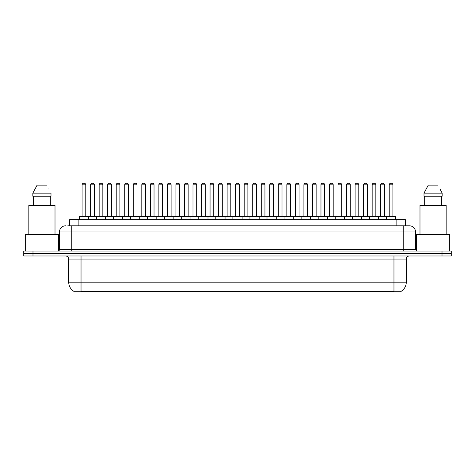 <?xml version="1.0" encoding="UTF-8"?>
<svg xmlns="http://www.w3.org/2000/svg" width="475" height="475" viewBox="0 0 475 475"><rect width="100%" height="100%" fill="white"/><g stroke="black" fill="none" stroke-linecap="round" stroke-linejoin="round"><path stroke-width="0.71" d="M69.647 225.797L69.647 219.634L405.353 219.634L405.353 225.797M401.048 291.407L401.048 291.709L73.952 291.709L73.952 291.407M74.047 291.46A10.783 10.783 0 0 1 68.715 282.162L81.035 282.162L81.035 291.46L393.965 291.46L393.965 282.162L406.285 282.162L406.285 259.059A3.082 3.082 0 0 1 409.361 255.977M68.715 282.162L68.715 259.059C68.537 257.189 67.509 256.162 65.639 255.977M400.953 291.46A10.783 10.783 0 0 0 406.285 282.162M32.989 251.049L451.25 251.049L451.25 253.513L23.75 253.513L23.75 255.977L32.989 255.977L32.989 253.513L23.75 253.513L23.75 251.049L32.989 251.049L32.989 253.513L451.25 253.513L451.25 255.977L32.989 255.977M67.937 225.797L409.266 225.797M67.794 225.797L71.796 225.797L71.796 231.954L59.476 231.954L59.476 249.512A1.538 1.538 0 0 1 57.938 251.049M65.639 225.797A6.157 6.157 0 0 0 59.476 231.954M409.361 225.797A6.157 6.157 0 0 1 415.524 231.954L415.524 249.512L417.062 251.049M386.448 219.634L386.448 216.861A0.309 0.309 0 0 1 386.757 216.558L395.378 216.558A0.309 0.309 0 0 1 395.687 216.861L79.313 216.861A0.309 0.309 0 0 1 79.622 216.558L88.243 216.558A0.309 0.309 0 0 1 88.552 216.861L88.552 219.634M85.779 184.834L82.086 184.834A1.538 1.538 0 0 1 83.624 183.291L84.241 183.291A1.538 1.538 0 0 1 85.779 184.834L85.779 216.25A0.309 0.309 0 0 0 86.088 216.558M82.086 184.834L82.086 216.25A0.309 0.309 0 0 1 81.777 216.558M79.313 216.861L79.313 219.634M97.084 216.861A0.309 0.309 0 0 0 96.775 216.558M88.154 216.558L105.308 216.558A0.309 0.309 0 0 1 105.616 216.861L105.616 219.634M90.618 184.834A1.538 1.538 0 0 1 92.156 183.291L92.773 183.291A1.538 1.538 0 0 1 94.311 184.834L90.618 184.834L90.618 216.25A0.309 0.309 0 0 1 90.309 216.558M94.311 184.834L94.311 216.25A0.309 0.309 0 0 0 94.62 216.558M96.377 219.634L96.377 216.861A0.309 0.309 0 0 1 96.686 216.558M102.843 184.834L99.15 184.834A1.538 1.538 0 0 1 100.688 183.291L101.306 183.291A1.538 1.538 0 0 1 102.843 184.834L102.843 216.25A0.309 0.309 0 0 0 103.152 216.558M99.15 184.834L99.15 216.25A0.309 0.309 0 0 1 98.842 216.558M113.436 219.634L113.436 216.861A0.309 0.309 0 0 1 113.745 216.558L122.372 216.558A0.309 0.309 0 0 1 122.681 216.861L122.681 219.634M119.908 184.834L116.209 184.834A1.538 1.538 0 0 1 117.752 183.291L118.364 183.291A1.538 1.538 0 0 1 119.908 184.834L119.908 216.25A0.309 0.309 0 0 0 120.217 216.558M116.209 184.834L116.209 216.25A0.309 0.309 0 0 1 115.9 216.558M130.5 219.634L130.5 216.861A0.309 0.309 0 0 1 130.809 216.558L139.436 216.558A0.309 0.309 0 0 1 139.739 216.861L139.739 219.634M136.972 184.834L133.273 184.834A1.538 1.538 0 0 1 134.811 183.291L135.428 183.291A1.538 1.538 0 0 1 136.972 184.834L136.972 216.25A0.309 0.309 0 0 0 137.275 216.558M133.273 184.834L133.273 216.25A0.309 0.309 0 0 1 132.964 216.558M147.565 219.634L147.565 216.861A0.309 0.309 0 0 1 147.873 216.558L156.495 216.558A0.309 0.309 0 0 1 156.803 216.861L156.803 219.634M154.031 184.834L150.338 184.834A1.538 1.538 0 0 1 151.875 183.291L152.493 183.291A1.538 1.538 0 0 1 154.031 184.834L154.031 216.25A0.309 0.309 0 0 0 154.339 216.558M150.338 184.834L150.338 216.25A0.309 0.309 0 0 1 150.029 216.558M114.148 216.861A0.309 0.309 0 0 0 113.84 216.558L105.212 216.558M107.677 184.834A1.538 1.538 0 0 1 109.22 183.291L109.838 183.291A1.538 1.538 0 0 1 111.376 184.834L107.677 184.834L107.677 216.25A0.309 0.309 0 0 1 107.374 216.558M111.376 184.834L111.376 216.25A0.309 0.309 0 0 0 111.684 216.558M131.213 216.861A0.309 0.309 0 0 0 130.904 216.558L122.277 216.558M124.741 184.834A1.538 1.538 0 0 1 126.285 183.291L126.896 183.291A1.538 1.538 0 0 1 128.44 184.834L124.741 184.834L124.741 216.25A0.309 0.309 0 0 1 124.432 216.558M128.44 184.834L128.44 216.25A0.309 0.309 0 0 0 128.749 216.558M148.271 216.861A0.309 0.309 0 0 0 147.963 216.558M139.341 216.558L147.873 216.558M141.805 184.834A1.538 1.538 0 0 1 143.343 183.291L143.961 183.291A1.538 1.538 0 0 1 145.498 184.834L141.805 184.834L141.805 216.25A0.309 0.309 0 0 1 141.497 216.558M145.498 184.834L145.498 216.25A0.309 0.309 0 0 0 145.807 216.558M58.556 250.925L58.556 234.418L25.288 234.418L25.288 251.049M55.011 234.418L55.011 205.467L28.833 205.467L28.833 234.418M50.32 196.228L50.32 205.467L50.32 196.228M32.846 193.147L37.115 185.143L32.846 193.147L32.846 196.228L50.997 196.228L50.997 193.147L32.846 193.147M49.05 189.347L48.806 188.878M33.523 196.228L33.523 205.467M46.728 185.143L37.115 185.143M449.712 251.049L449.712 234.418L416.444 234.418L416.444 250.925M446.168 234.418L446.168 205.467L419.989 205.467L419.989 234.418M440.206 189.347L442.154 193.147L424.003 193.147L428.272 185.143L424.003 193.147L424.003 196.228L442.154 196.228L442.154 193.147L442.154 196.228M442.154 193.147L439.963 188.878M424.68 196.228L424.68 205.467M441.477 205.467L441.477 196.228M437.885 185.143L428.272 185.143M164.629 219.634L164.629 216.861A0.309 0.309 0 0 1 164.938 216.558L173.559 216.558A0.309 0.309 0 0 1 173.868 216.861L173.868 219.634M171.095 184.834L167.402 184.834A1.538 1.538 0 0 1 168.94 183.291L169.557 183.291A1.538 1.538 0 0 1 171.095 184.834L171.095 216.25A0.309 0.309 0 0 0 171.404 216.558M167.402 184.834L167.402 216.25A0.309 0.309 0 0 1 167.093 216.558M181.693 219.634L181.693 216.861A0.309 0.309 0 0 1 181.996 216.558L190.623 216.558A0.309 0.309 0 0 1 190.932 216.861L190.932 219.634M188.159 184.834L184.46 184.834A1.538 1.538 0 0 1 186.004 183.291L186.622 183.291A1.538 1.538 0 0 1 188.159 184.834L188.159 216.25A0.309 0.309 0 0 0 188.468 216.558M184.46 184.834L184.46 216.25A0.309 0.309 0 0 1 184.158 216.558M198.752 219.634L198.752 216.861A0.309 0.309 0 0 1 199.061 216.558L207.688 216.558A0.309 0.309 0 0 1 207.997 216.861L207.997 219.634M205.224 184.834L201.525 184.834A1.538 1.538 0 0 1 203.068 183.291L203.68 183.291A1.538 1.538 0 0 1 205.224 184.834L205.224 216.25A0.309 0.309 0 0 0 205.533 216.558M201.525 184.834L201.525 216.25A0.309 0.309 0 0 1 201.216 216.558M165.336 216.861A0.309 0.309 0 0 0 165.027 216.558M156.406 216.558L164.938 216.558M158.87 184.834A1.538 1.538 0 0 1 160.408 183.291L161.025 183.291A1.538 1.538 0 0 1 162.563 184.834L158.87 184.834L158.87 216.25A0.309 0.309 0 0 1 158.561 216.558M162.563 184.834L162.563 216.25A0.309 0.309 0 0 0 162.872 216.558M182.4 216.861A0.309 0.309 0 0 0 182.091 216.558M173.47 216.558L181.996 216.558M175.934 184.834A1.538 1.538 0 0 1 177.472 183.291L178.089 183.291A1.538 1.538 0 0 1 179.627 184.834L175.934 184.834L175.934 216.25A0.309 0.309 0 0 1 175.625 216.558M179.627 184.834L179.627 216.25A0.309 0.309 0 0 0 179.936 216.558M199.464 216.861A0.309 0.309 0 0 0 199.156 216.558M190.528 216.558L199.061 216.558M192.993 184.834A1.538 1.538 0 0 1 194.536 183.291L195.148 183.291A1.538 1.538 0 0 1 196.692 184.834L192.993 184.834L192.993 216.25A0.309 0.309 0 0 1 192.684 216.558M196.692 184.834L196.692 216.25A0.309 0.309 0 0 0 197 216.558M215.816 219.634L215.816 216.861A0.309 0.309 0 0 1 216.125 216.558L224.746 216.558A0.309 0.309 0 0 1 225.055 216.861L225.055 219.634M222.282 184.834L218.589 184.834A1.538 1.538 0 0 1 220.127 183.291L220.744 183.291A1.538 1.538 0 0 1 222.282 184.834L222.282 216.25A0.309 0.309 0 0 0 222.591 216.558M218.589 184.834L218.589 216.25A0.309 0.309 0 0 1 218.28 216.558M232.881 219.634L232.881 216.861A0.309 0.309 0 0 1 233.189 216.558L241.811 216.558A0.309 0.309 0 0 1 242.119 216.861L242.119 219.634M239.347 184.834L235.653 184.834A1.538 1.538 0 0 1 237.191 183.291L237.809 183.291A1.538 1.538 0 0 1 239.347 184.834L239.347 216.25A0.309 0.309 0 0 0 239.655 216.558M235.653 184.834L235.653 216.25A0.309 0.309 0 0 1 235.345 216.558M249.945 219.634L249.945 216.861A0.309 0.309 0 0 1 250.254 216.558L258.875 216.558A0.309 0.309 0 0 1 259.184 216.861L259.184 219.634M256.411 184.834L252.718 184.834A1.538 1.538 0 0 1 254.256 183.291L254.873 183.291A1.538 1.538 0 0 1 256.411 184.834L256.411 216.25A0.309 0.309 0 0 0 256.72 216.558M252.718 184.834L252.718 216.25A0.309 0.309 0 0 1 252.409 216.558M267.003 219.634L267.003 216.861A0.309 0.309 0 0 1 267.312 216.558L275.939 216.558A0.309 0.309 0 0 1 276.248 216.861L276.248 219.634M273.475 184.834L269.776 184.834A1.538 1.538 0 0 1 271.32 183.291L271.932 183.291A1.538 1.538 0 0 1 273.475 184.834L273.475 216.25A0.309 0.309 0 0 0 273.784 216.558M269.776 184.834L269.776 216.25A0.309 0.309 0 0 1 269.467 216.558M284.068 219.634L284.068 216.861A0.309 0.309 0 0 1 284.377 216.558L293.004 216.558A0.309 0.309 0 0 1 293.307 216.861L293.307 219.634M290.54 184.834L286.841 184.834A1.538 1.538 0 0 1 288.378 183.291L288.996 183.291A1.538 1.538 0 0 1 290.54 184.834L290.54 216.25A0.309 0.309 0 0 0 290.842 216.558M286.841 184.834L286.841 216.25A0.309 0.309 0 0 1 286.532 216.558M216.523 216.861A0.309 0.309 0 0 0 216.22 216.558M207.593 216.558L216.125 216.558M210.057 184.834A1.538 1.538 0 0 1 211.595 183.291L212.212 183.291A1.538 1.538 0 0 1 213.756 184.834L210.057 184.834L210.057 216.25A0.309 0.309 0 0 1 209.748 216.558M213.756 184.834L213.756 216.25A0.309 0.309 0 0 0 214.059 216.558M233.587 216.861A0.309 0.309 0 0 0 233.278 216.558M224.657 216.558L233.189 216.558M227.121 184.834A1.538 1.538 0 0 1 228.659 183.291L229.277 183.291A1.538 1.538 0 0 1 230.814 184.834L227.121 184.834L227.121 216.25A0.309 0.309 0 0 1 226.812 216.558M230.814 184.834L230.814 216.25A0.309 0.309 0 0 0 231.123 216.558M250.652 216.861A0.309 0.309 0 0 0 250.343 216.558M241.722 216.558L250.254 216.558M244.186 184.834A1.538 1.538 0 0 1 245.723 183.291L246.341 183.291A1.538 1.538 0 0 1 247.879 184.834L244.186 184.834L244.186 216.25A0.309 0.309 0 0 1 243.877 216.558M247.879 184.834L247.879 216.25A0.309 0.309 0 0 0 248.188 216.558M267.716 216.861A0.309 0.309 0 0 0 267.407 216.558M258.78 216.558L267.312 216.558M261.244 184.834A1.538 1.538 0 0 1 262.788 183.291L263.405 183.291A1.538 1.538 0 0 1 264.943 184.834L261.244 184.834L261.244 216.25A0.309 0.309 0 0 1 260.941 216.558M264.943 184.834L264.943 216.25A0.309 0.309 0 0 0 265.252 216.558M284.78 216.861A0.309 0.309 0 0 0 284.472 216.558M275.844 216.558L284.377 216.558M278.308 184.834A1.538 1.538 0 0 1 279.852 183.291L280.464 183.291A1.538 1.538 0 0 1 282.007 184.834L278.308 184.834L278.308 216.25A0.309 0.309 0 0 1 278 216.558M282.007 184.834L282.007 216.25A0.309 0.309 0 0 0 282.316 216.558M301.132 219.634L301.132 216.861A0.309 0.309 0 0 1 301.441 216.558L310.062 216.558A0.309 0.309 0 0 1 310.371 216.861L310.371 219.634M307.598 184.834L303.905 184.834A1.538 1.538 0 0 1 305.443 183.291L306.06 183.291A1.538 1.538 0 0 1 307.598 184.834L307.598 216.25A0.309 0.309 0 0 0 307.907 216.558M303.905 184.834L303.905 216.25A0.309 0.309 0 0 1 303.596 216.558M318.197 219.634L318.197 216.861A0.309 0.309 0 0 1 318.505 216.558L327.127 216.558A0.309 0.309 0 0 1 327.435 216.861L327.435 219.634M324.662 184.834L320.969 184.834A1.538 1.538 0 0 1 322.507 183.291L323.125 183.291A1.538 1.538 0 0 1 324.662 184.834L324.662 216.25A0.309 0.309 0 0 0 324.971 216.558M320.969 184.834L320.969 216.25A0.309 0.309 0 0 1 320.661 216.558M335.261 219.634L335.261 216.861A0.309 0.309 0 0 1 335.564 216.558L344.191 216.558A0.309 0.309 0 0 1 344.5 216.861L344.5 219.634M341.727 184.834L338.028 184.834A1.538 1.538 0 0 1 339.572 183.291L340.189 183.291A1.538 1.538 0 0 1 341.727 184.834L341.727 216.25A0.309 0.309 0 0 0 342.036 216.558M338.028 184.834L338.028 216.25A0.309 0.309 0 0 1 337.725 216.558M352.319 219.634L352.319 216.861A0.309 0.309 0 0 1 352.628 216.558L361.255 216.558A0.309 0.309 0 0 1 361.564 216.861L361.564 219.634M358.791 184.834L355.092 184.834A1.538 1.538 0 0 1 356.636 183.291L357.247 183.291A1.538 1.538 0 0 1 358.791 184.834L358.791 216.25A0.309 0.309 0 0 0 359.1 216.558M355.092 184.834L355.092 216.25A0.309 0.309 0 0 1 354.783 216.558M369.384 219.634L369.384 216.861A0.309 0.309 0 0 1 369.692 216.558L378.314 216.558A0.309 0.309 0 0 1 378.622 216.861L378.622 219.634M375.85 184.834L372.157 184.834A1.538 1.538 0 0 1 373.694 183.291L374.312 183.291A1.538 1.538 0 0 1 375.85 184.834L375.85 216.25A0.309 0.309 0 0 0 376.158 216.558M372.157 184.834L372.157 216.25A0.309 0.309 0 0 1 371.848 216.558M392.914 184.834L389.221 184.834A1.538 1.538 0 0 1 390.759 183.291L391.376 183.291A1.538 1.538 0 0 1 392.914 184.834L392.914 216.25A0.309 0.309 0 0 0 393.223 216.558M389.221 184.834L389.221 216.25A0.309 0.309 0 0 1 388.912 216.558M395.687 216.861L395.687 219.634M301.839 216.861A0.309 0.309 0 0 0 301.53 216.558M292.909 216.558L301.441 216.558M295.373 184.834A1.538 1.538 0 0 1 296.911 183.291L297.528 183.291A1.538 1.538 0 0 1 299.066 184.834L295.373 184.834L295.373 216.25A0.309 0.309 0 0 1 295.064 216.558M299.066 184.834L299.066 216.25A0.309 0.309 0 0 0 299.375 216.558M318.903 216.861A0.309 0.309 0 0 0 318.594 216.558M309.973 216.558L318.505 216.558M312.437 184.834A1.538 1.538 0 0 1 313.975 183.291L314.593 183.291A1.538 1.538 0 0 1 316.13 184.834L312.437 184.834L312.437 216.25A0.309 0.309 0 0 1 312.128 216.558M316.13 184.834L316.13 216.25A0.309 0.309 0 0 0 316.439 216.558M335.968 216.861A0.309 0.309 0 0 0 335.659 216.558L327.037 216.558M329.502 184.834A1.538 1.538 0 0 1 331.039 183.291L331.657 183.291A1.538 1.538 0 0 1 333.195 184.834L329.502 184.834L329.502 216.25A0.309 0.309 0 0 1 329.193 216.558M333.195 184.834L333.195 216.25A0.309 0.309 0 0 0 333.503 216.558M353.032 216.861A0.309 0.309 0 0 0 352.723 216.558M344.096 216.558L352.628 216.558M346.56 184.834A1.538 1.538 0 0 1 348.104 183.291L348.715 183.291A1.538 1.538 0 0 1 350.259 184.834L346.56 184.834L346.56 216.25A0.309 0.309 0 0 1 346.251 216.558M350.259 184.834L350.259 216.25A0.309 0.309 0 0 0 350.568 216.558M370.09 216.861A0.309 0.309 0 0 0 369.787 216.558M361.16 216.558L369.692 216.558M363.624 184.834A1.538 1.538 0 0 1 365.162 183.291L365.78 183.291A1.538 1.538 0 0 1 367.323 184.834L363.624 184.834L363.624 216.25A0.309 0.309 0 0 1 363.316 216.558M367.323 184.834L367.323 216.25A0.309 0.309 0 0 0 367.626 216.558M387.155 216.861A0.309 0.309 0 0 0 386.846 216.558M378.225 216.558L386.757 216.558M380.689 184.834A1.538 1.538 0 0 1 382.227 183.291L382.844 183.291A1.538 1.538 0 0 1 384.382 184.834L380.689 184.834L380.689 216.25A0.309 0.309 0 0 1 380.38 216.558M384.382 184.834L384.382 216.25A0.309 0.309 0 0 0 384.691 216.558M392.73 291.709L392.73 291.407M82.27 291.709L82.27 291.407M78.886 225.797L78.886 219.634M396.114 225.797L396.114 219.634M393.965 255.977L393.965 259.059L68.715 259.059M406.285 259.059L393.965 259.059L393.965 282.162L81.035 282.162L81.035 255.977M442.011 255.977L442.011 251.049M71.796 251.049L71.796 249.512L415.524 249.512M59.476 249.512L71.796 249.512L71.796 231.954L403.204 231.954L403.204 251.049M415.524 231.954L403.204 231.954L403.204 225.797M82.086 216.25L85.779 216.25M90.618 216.25L94.311 216.25M99.15 216.25L102.843 216.25M116.209 216.25L119.908 216.25M133.273 216.25L136.972 216.25M150.338 216.25L154.031 216.25M107.677 216.25L111.376 216.25M124.741 216.25L128.44 216.25M141.805 216.25L145.498 216.25M167.402 216.25L171.095 216.25M184.46 216.25L188.159 216.25M201.525 216.25L205.224 216.25M158.87 216.25L162.563 216.25M175.934 216.25L179.627 216.25M192.993 216.25L196.692 216.25M218.589 216.25L222.282 216.25M235.653 216.25L239.347 216.25M252.718 216.25L256.411 216.25M269.776 216.25L273.475 216.25M286.841 216.25L290.54 216.25M210.057 216.25L213.756 216.25M227.121 216.25L230.814 216.25M244.186 216.25L247.879 216.25M261.244 216.25L264.943 216.25M278.308 216.25L282.007 216.25M303.905 216.25L307.598 216.25M320.969 216.25L324.662 216.25M338.028 216.25L341.727 216.25M355.092 216.25L358.791 216.25M372.157 216.25L375.85 216.25M389.221 216.25L392.914 216.25M295.373 216.25L299.066 216.25M312.437 216.25L316.13 216.25M329.502 216.25L333.195 216.25M346.56 216.25L350.259 216.25M363.624 216.25L367.323 216.25M380.689 216.25L384.382 216.25"/></g></svg>
